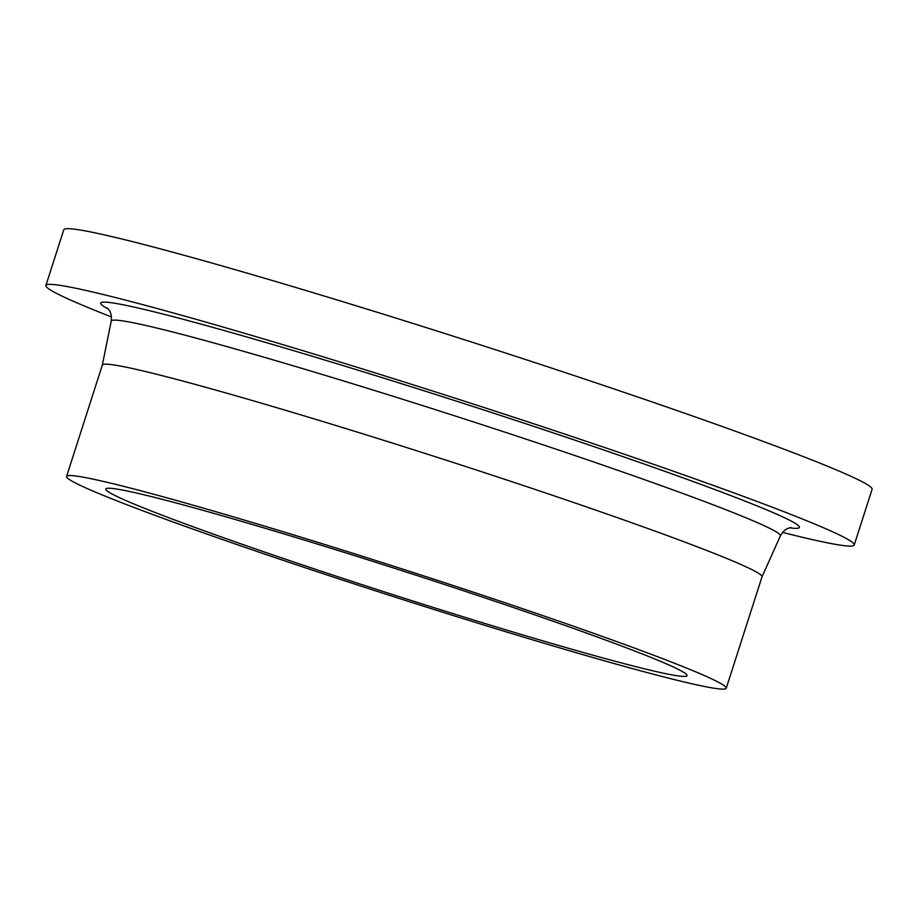 <?xml version="1.0" encoding="UTF-8"?>
<svg xmlns="http://www.w3.org/2000/svg" width="918" height="918" viewBox="0 0 918 918"><rect width="100%" height="100%" fill="white"/><g stroke="black" fill="none" stroke-linecap="round" stroke-linejoin="round"><path stroke-width="1.38" d="M111.48 316.939A424.483 17.775 17.8 0 1 45.9 285.475A424.483 17.775 17.8 0 1 104.95 294.93A424.483 17.775 17.8 0 1 561.942 433.147A424.483 17.775 17.8 0 1 854.222 544.994A424.483 17.775 17.8 0 1 795.172 535.538A424.483 17.775 17.8 0 1 782.584 532.406M45.9 285.475L63.778 229.775A424.483 17.775 17.8 0 1 122.828 239.231A424.483 17.775 17.8 0 1 579.832 377.459A424.483 17.775 17.8 0 1 872.1 489.294L854.222 544.994M66.578 476.431A346.419 14.504 17.8 0 1 114.773 484.142A346.419 14.504 17.8 0 1 487.722 596.952A346.419 14.504 17.8 0 1 726.241 688.225A346.419 14.504 17.8 0 1 678.058 680.502A346.419 14.504 17.8 0 1 305.097 567.703A346.419 14.504 17.8 0 1 66.578 476.431L102.346 365.031A346.419 14.504 17.8 0 1 150.529 372.754A346.419 14.504 17.8 0 1 523.49 485.553A346.419 14.504 17.8 0 1 762.009 576.825L780.357 535.928A351.387 14.711 17.8 0 0 539.187 443.52A351.387 14.711 17.8 0 0 160.134 328.851A351.387 14.711 17.8 0 0 111.239 321.093C112.283 311.764 107.808 308.517 107.268 308L107.303 308.023M148.246 495.812A305.235 12.783 17.8 0 1 476.867 595.208A305.235 12.783 17.8 0 1 687.031 675.637A305.235 12.783 17.8 0 1 644.574 668.832A305.235 12.783 17.8 0 1 315.953 569.447A305.235 12.783 17.8 0 1 105.788 489.019A305.235 12.783 17.8 0 1 148.246 495.812M108.358 309.102A366.902 15.365 17.8 0 1 151.757 311.248A366.902 15.365 17.8 0 1 583.607 443.119A366.902 15.365 17.8 0 1 789.675 527.85M791.201 527.586C790.49 527.701 784.97 527.689 780.357 535.928M102.334 365.066L111.239 321.093M726.241 688.225L762.009 576.825"/></g></svg>

